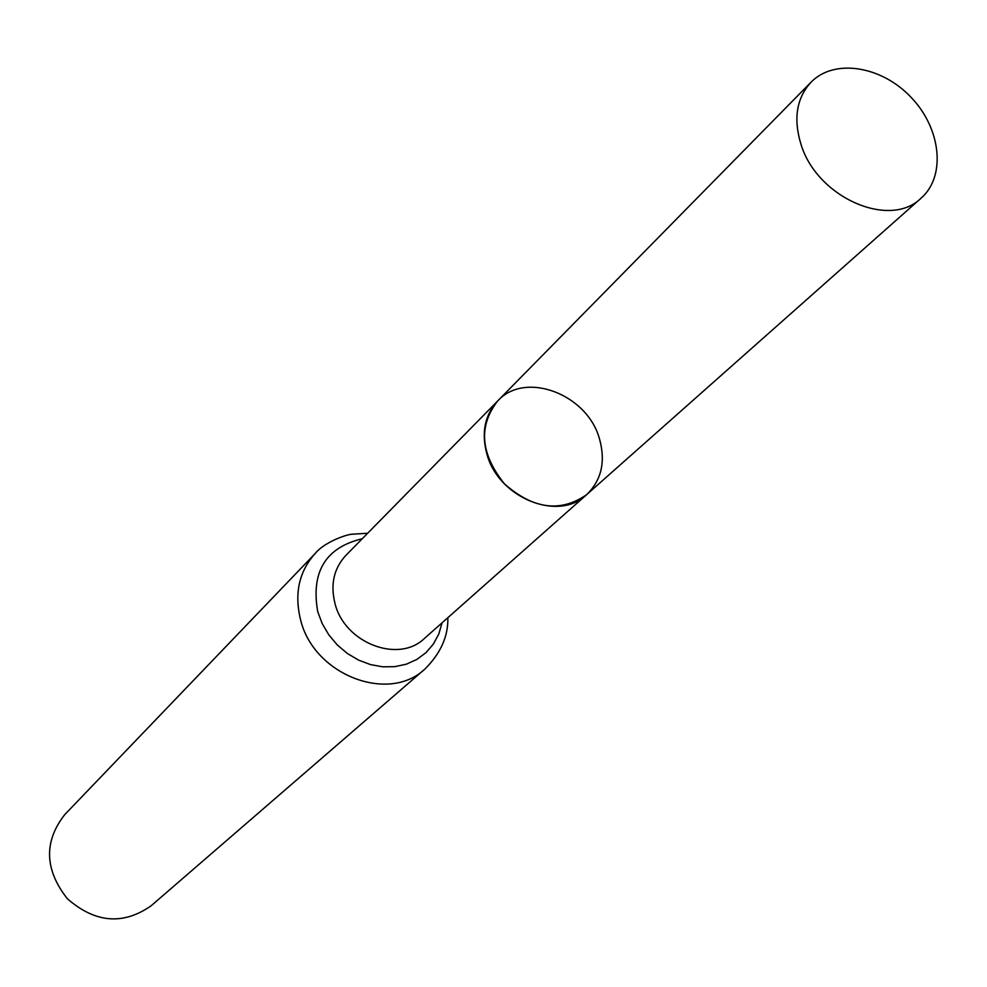 <?xml version="1.0" encoding="UTF-8"?>
<svg xmlns="http://www.w3.org/2000/svg" width="987" height="987" viewBox="0 0 987 987"><rect width="100%" height="100%" fill="white"/><g stroke="black" fill="none" stroke-linecap="round" stroke-linejoin="round"><path stroke-width="1.48" d="M599.541 439.055C587.512 394.171 525.22 370.433 497.707 400.944C478.189 426.125 480.41 453.724 504.345 483.729C533.079 509.181 560.53 512.808 586.673 494.623C601.465 480.237 605.759 461.719 599.541 439.055M315.248 553.436L64.648 814.731C43.662 841.701 44.563 869.707 67.363 898.75C95.184 923.005 123.116 925.35 151.134 905.782L424.99 668.976C388.459 703.867 313.558 674.763 300.541 619.676C294.163 593.471 299.061 571.387 315.248 553.436C323.872 542.505 345.906 534.584 351.841 534.226L367.657 533.251M497.707 400.944L345.771 555.508C333.877 568.426 330.275 584.39 334.975 603.402C344.463 643.006 398.489 663.819 424.496 638.392L586.673 494.623C558.568 522.259 498.225 497.954 486.825 453.786C481.2 432.565 484.827 414.959 497.707 400.944L811.043 82.192C834.212 58.282 881.551 65.845 911.124 97.38C941.104 128.544 946.212 176.217 921.155 198.116C889.645 229.502 816.817 197.388 800.963 144.225C793.203 118.724 796.558 98.046 811.043 82.192M442.077 622.797L438.82 633.975L433.404 644.03L426.014 652.617L416.909 659.415L406.422 664.165L394.899 666.657L382.796 666.817L370.532 664.609L358.565 660.106L347.35 653.48L337.32 644.967L328.831 634.888L322.206 623.611L317.691 611.57C310.843 571.781 325.698 547.501 362.254 538.742M447.851 617.689C448.332 636.208 440.708 653.308 424.99 668.976M586.673 494.623L921.155 198.116"/></g></svg>
